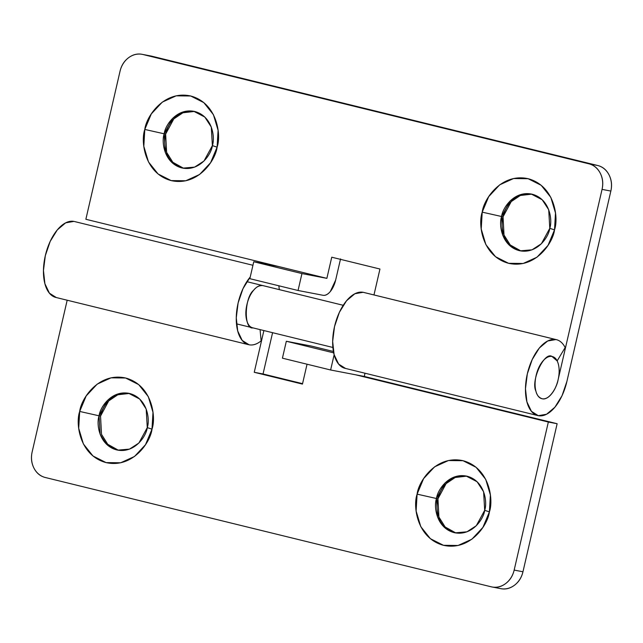 <?xml version="1.0" encoding="UTF-8"?>
<svg xmlns="http://www.w3.org/2000/svg" width="643" height="643" viewBox="0 0 643 643"><rect width="100%" height="100%" fill="white"/><g stroke="black" fill="none" stroke-linecap="round" stroke-linejoin="round"><path stroke-width="0.96" d="M112.203 397.872C106.224 402.229 102.333 408.297 100.541 416.085L99.07 415.804L107.461 400.396L116.833 394.304L128.632 393.283L139.692 399.046L146.194 409.061L147.271 427.619L151.997 429.162C150.591 441.894 132.972 468.586 106.079 462.606C79.459 455.469 75.384 423.456 79.692 411.44L99.07 415.804C96.201 423.817 98.918 445.149 116.664 449.907C134.588 453.894 146.339 436.107 147.271 427.619L138.888 443.019L129.516 449.111L117.717 450.14L106.658 444.369L100.155 434.355L99.07 415.804L100.541 416.085L101.506 434.322L107.727 444.265L118.457 450.269M449.61 480.578C443.638 484.935 439.748 491.003 437.947 498.791L436.484 498.51L444.868 483.102L454.247 477.01L466.038 475.981L477.098 481.752L483.608 491.766L484.685 510.325L489.403 511.868C488.005 524.6 470.379 551.292 443.493 545.312C416.865 538.175 412.798 506.162 417.106 494.145L436.484 498.51C433.607 506.515 436.324 527.855 454.071 532.613C472.002 536.6 483.745 518.813 484.685 510.325L476.294 525.725L466.922 531.817L455.131 532.846L444.064 527.075L437.561 517.06L436.484 498.51L437.947 498.791L438.912 517.028L445.141 526.971L455.863 532.975M56.311 297.54L49.415 293.192L44.897 283.708L43.459 270.534L45.315 255.673L50.186 241.398L57.323 229.864L65.65 222.848L73.889 221.401A39.078 20.126 103.8 0 0 45.46 255.054A39.078 20.126 103.8 0 0 55.676 297.396M248.479 344.656A39.078 20.126 -76.2 0 1 236.278 317.103A39.078 20.126 -76.2 0 1 250.231 277.012L242.99 288.659L238.119 302.933L236.262 317.795L237.701 330.968L242.218 340.452L249.122 344.801A39.078 20.126 -76.2 0 0 261.122 340.886C256.967 344.23 252.964 345.54 249.122 344.801M500.873 588.675A21.709 18.607 -79.1 0 0 522.96 571.772L514.167 570.084L548.342 422.033L557.135 423.721L522.96 571.772L514.167 570.084A21.709 18.607 100.9 0 1 492.08 586.987A21.709 18.607 100.9 0 1 491.204 586.802L45.34 477.508L491.204 586.802C496.195 588.024 500.937 587.003 505.414 583.74C509.899 580.476 512.817 575.919 514.167 570.084L548.342 422.033L355.539 374.773L364.332 376.46L557.135 423.721L522.96 571.772C521.61 577.607 518.692 582.164 514.215 585.427C509.73 588.691 504.988 589.711 499.997 588.49M272.584 332.68L263.043 373.977L302.556 383.662L254.25 372.289L263.887 330.55L254.25 372.289L263.043 373.977L272.584 332.68M364.919 373.197A17.369 8.946 -76.2 0 1 364.332 376.46L557.135 423.721L548.342 422.033L355.539 374.773L330.623 369.99L282.422 358.175L330.623 369.99L364.332 376.46L364.935 373.205M466.77 476.141L455.204 477.484L446.105 483.616L437.947 498.791C436.155 506.58 436.967 513.797 440.407 520.46M260.061 329.618L261.122 340.886L260.061 329.618M253.029 327.882C243.721 329.923 244.203 297.797 253.591 290.282C256.171 286.939 259.242 285.371 262.794 285.58C259.756 285.002 256.686 286.569 253.591 290.282C250.489 294.004 248.262 298.786 246.92 304.621C245.57 310.465 245.489 315.657 246.687 320.198C247.876 324.739 249.99 327.303 253.029 327.882M67.177 300.217L32.15 451.933C30.8 457.768 31.419 463.185 33.991 468.184C36.571 473.176 40.348 476.286 45.34 477.508A21.709 18.607 100.9 0 1 32.15 451.933L67.177 300.217M307.049 364.211L302.451 384.104L254.25 372.289L302.451 384.104L307.049 364.211M151.997 429.162L145.511 444.675L134.5 456.482L120.659 462.775L106.079 462.606L92.986 455.991L83.381 443.951L78.711 428.302L79.692 411.44L86.186 395.927L97.189 384.128L111.03 377.835L125.61 378.004L138.703 384.61L148.316 396.659L152.986 412.3L151.997 429.162L147.271 427.619C150.149 419.606 147.432 398.266 129.685 393.508C111.753 389.521 100.011 407.316 99.07 415.804L79.692 411.44C81.098 398.716 98.725 372.024 125.61 378.004C152.238 385.141 156.305 417.146 151.997 429.162M489.403 511.868L482.917 527.381L471.914 539.188L458.065 545.481L443.493 545.312L430.4 538.697L420.787 526.657L416.117 511.008L417.106 494.145L423.592 478.633L434.596 466.834L448.444 460.541L463.024 460.709L476.109 467.316L485.722 479.365L490.392 495.006L489.403 511.868L484.685 510.325C487.555 502.312 484.846 480.972 467.091 476.214C449.168 472.227 437.417 490.022 436.484 498.51L417.106 494.145C418.505 481.422 436.131 454.73 463.024 460.709C489.644 467.847 493.72 499.852 489.403 511.868M129.364 393.436L117.798 394.778L108.699 400.911L100.541 416.085M278.829 285.781L279.335 289.631M286.328 341.256L282.422 358.175L286.328 341.256L333.693 352.862L286.328 341.256L311.244 346.038L286.328 341.256M333.42 351.472L311.469 346.087M334.143 354.735L330.623 369.99L334.143 354.735M177.307 115.877C171.327 120.225 167.445 126.293 165.645 134.082L164.174 133.8L172.565 118.4L181.937 112.308L193.736 111.279L204.796 117.05L211.298 127.065L212.383 145.615C215.252 137.61 212.536 116.27 194.789 111.512C176.865 107.526 165.114 125.313 164.174 133.8L144.796 129.444C146.202 116.713 163.828 90.02 190.714 96C217.342 103.137 221.409 135.151 217.101 147.167L210.615 162.679L199.611 174.478L185.763 180.771L171.183 180.603L158.098 173.996L148.485 161.948L143.815 146.307L144.796 129.444L151.29 113.932L162.293 102.124L176.142 95.831L190.714 96L203.807 102.615L213.42 114.663L218.09 130.304L217.101 147.167L212.383 145.615L217.101 147.167C215.694 159.898 198.076 186.583 171.183 180.603C144.562 173.465 140.487 141.46 144.796 129.444L164.174 133.8C161.305 141.814 164.021 163.153 181.768 167.911C199.692 171.898 211.443 154.103 212.383 145.615L203.992 161.023L194.62 167.116L182.821 168.136L171.761 162.374L165.259 152.359L164.174 133.8L165.645 134.082L166.609 152.327L172.83 162.269L183.56 168.265M514.713 198.583C508.742 202.931 504.851 208.999 503.051 216.787L501.588 216.506L509.979 201.098L519.351 195.014L531.142 193.985L542.202 199.756L548.712 209.763L549.789 228.321C552.659 220.308 549.95 198.976 532.195 194.218C514.271 190.224 502.521 208.019 501.588 216.506L482.21 212.15C483.616 199.418 501.235 172.726 528.128 178.706C554.748 185.843 558.823 217.856 554.515 229.873L548.021 245.385L537.018 257.184L523.169 263.477L508.597 263.308L495.504 256.702L485.891 244.653L481.221 229.012L482.21 212.15L488.696 196.637L499.699 184.83L513.548 178.537L528.128 178.706L541.213 185.321L550.826 197.361L555.496 213.01L554.515 229.873L549.789 228.321L554.515 229.873C553.109 242.596 535.482 269.288 508.597 263.308C481.969 256.171 477.902 224.166 482.21 212.15L501.588 216.506C498.719 224.52 501.427 245.859 519.174 250.617C537.106 254.604 548.857 236.809 549.789 228.321L541.398 243.729L532.026 249.822L520.235 250.842L509.176 245.079L502.665 235.065L501.588 216.506L503.051 216.787L504.016 235.033L510.245 244.975L520.967 250.971M541.953 398.708L542.234 398.773A21.709 11.18 -76.2 0 1 536.125 375.512A21.709 11.18 -76.2 0 1 551.999 356.471A21.709 11.18 -76.2 0 1 558.108 379.732A21.709 11.18 -76.2 0 1 542.234 398.773C545.272 399.351 548.334 397.784 551.437 394.071C554.539 390.349 556.766 385.575 558.108 379.732C556.766 385.575 554.539 390.349 551.437 394.071C548.334 397.784 545.272 399.351 542.234 398.773C539.196 398.186 537.082 395.63 535.892 391.089C534.703 386.547 534.775 381.355 536.125 375.512C537.476 369.669 539.694 364.894 542.796 361.173C545.899 357.46 548.961 355.892 551.999 356.471C555.038 357.058 557.151 359.614 558.341 364.155C559.539 368.696 559.458 373.888 558.108 379.732L602.057 189.38L558.108 379.732C556.742 388.123 548.792 400.589 542.234 398.773C538.89 397.663 536.776 395.099 535.892 391.089C530.62 380.769 544.388 351.182 551.999 356.471L552.289 356.535M551.999 356.471L557.143 360.916L565.157 347.55L557.143 360.916A21.709 11.18 -76.2 0 0 551.999 356.471C548.961 355.892 545.899 357.46 542.796 361.173C539.694 364.894 537.476 369.669 536.125 375.512M566.917 381.363A39.078 20.126 -76.2 0 1 538.328 415.691A39.078 20.126 -76.2 0 1 527.332 373.824A39.078 20.126 -76.2 0 1 555.906 339.552L363.102 292.292A39.078 20.126 103.8 0 0 334.529 326.564A39.078 20.126 103.8 0 0 345.524 368.431L338.62 364.083L334.103 354.598L332.664 341.425L334.529 326.564L339.391 312.289L346.537 300.755L354.864 293.738L363.102 292.292L555.906 339.552A39.078 20.126 -76.2 0 1 556.428 339.665A39.078 20.126 -76.2 0 1 565.157 347.55A39.078 20.126 103.8 0 0 555.906 339.552L547.667 340.999L539.34 348.016L532.203 359.55L527.332 373.824L525.476 388.685L526.914 401.859L531.423 411.343L538.328 415.691L546.574 414.245L554.909 407.212L562.054 395.662L566.917 381.363L610.85 191.067L566.917 381.363M379.957 269.023L373.969 294.944L379.957 269.023L331.748 257.208L379.957 269.023M602.057 189.38C603.407 183.544 602.788 178.127 600.216 173.128C597.636 168.136 593.859 165.026 588.859 163.804L143.003 54.51C138.012 53.289 133.27 54.309 128.785 57.573C124.308 60.836 121.39 65.393 120.04 71.228L85.865 219.279L326.869 278.355L331.748 257.208L326.869 278.355L278.668 266.54L253.752 261.757L301.953 273.572L326.869 278.355L301.953 273.572L253.752 261.757L278.668 266.54L85.865 219.279L120.04 71.228A21.709 18.607 100.9 0 1 142.127 54.325A21.709 18.607 100.9 0 1 143.003 54.51L588.859 163.804L597.66 165.492C602.652 166.714 606.429 169.824 609.009 174.816C611.581 179.815 612.2 185.232 610.85 191.067L602.057 189.38L610.85 191.067A21.709 18.607 -79.1 0 0 597.66 165.492L151.796 56.198L597.66 165.492L588.859 163.804A21.709 18.607 100.9 0 1 602.057 189.38M150.566 55.941L151.796 56.198A21.709 18.607 -79.1 0 0 150.92 56.013M340.444 259.338L335.662 280.043L330.325 291.512C327.842 294.486 325.39 295.74 322.963 295.274L298.047 290.491L301.953 273.572L298.047 290.491L249.846 278.684L253.752 261.757L249.846 278.684L298.047 290.491L322.963 295.274A17.369 8.946 -76.2 0 0 335.662 280.043L340.549 258.896M531.874 194.138L520.308 195.488L511.209 201.613L503.051 216.787C501.259 224.576 502.07 231.801 505.511 238.457M194.467 111.432L182.901 112.782L173.803 118.907L165.645 134.082C163.844 141.87 164.664 149.096 168.096 155.751M556.42 339.665L363.616 292.404A39.078 20.126 103.8 0 0 363.102 292.292M246.816 281.666L343.225 305.296L246.816 281.666M542.234 398.773C539.196 398.194 537.082 395.63 535.892 391.089M74.411 221.514L252.94 265.278M55.796 297.428L248.608 344.688M491.999 586.971L500.793 588.658M537.813 415.579L345.01 368.318M142.207 54.342L151.001 56.029M263.027 285.629L343.225 305.288M236.487 323.839L332.889 347.469"/></g></svg>
